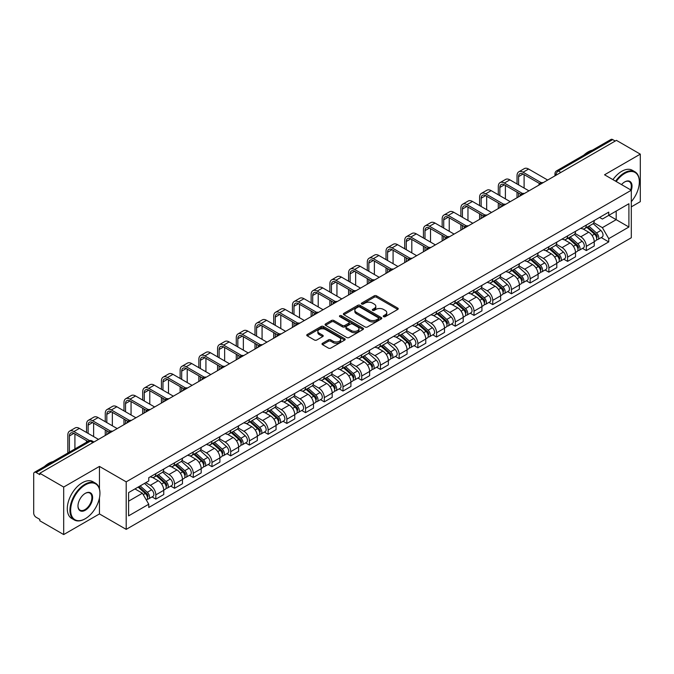 <?xml version="1.0" encoding="UTF-8"?>
<svg xmlns="http://www.w3.org/2000/svg" width="674" height="674" viewBox="0 0 674 674"><rect width="100%" height="100%" fill="white"/><g stroke="black" fill="none" stroke-linecap="round" stroke-linejoin="round"><path stroke-width="1.01" d="M383.582 316.67A1.163 0.674 0 0 0 385.233 316.67L397.744 309.442A1.668 0.96 0 0 0 398.233 308.768A1.668 0.96 0 0 0 397.744 308.085L376.547 295.844A1.668 0.96 0 0 0 374.196 295.844L361.677 303.073A1.163 0.674 0 0 0 361.34 303.544A1.163 0.674 0 0 0 361.677 304.025A1.163 0.674 0 0 0 363.328 304.025L364.946 303.089A5.333 3.075 0 0 1 372.486 303.089L374.255 304.109A5.333 3.075 0 0 1 375.814 306.282A5.333 3.075 0 0 1 374.255 308.456L372.629 309.391A1.163 0.674 0 0 0 372.292 309.872A1.163 0.674 0 0 0 372.629 310.343A1.163 0.674 0 0 0 374.281 310.343L375.898 309.408A5.333 3.075 0 0 1 383.439 309.408L385.208 310.428A5.333 3.075 0 0 1 386.766 312.61A5.333 3.075 0 0 1 385.208 314.783L383.582 315.718A1.163 0.674 0 0 0 383.245 316.19A1.163 0.674 0 0 0 383.582 316.67L383.582 315.718M322.492 343.302A1.668 0.96 0 0 0 322.003 343.984A1.668 0.96 0 0 0 322.492 344.667L328.44 348.096A1.668 0.96 0 0 0 330.799 348.096L344.692 340.075A1.668 0.96 0 0 0 345.181 339.393A1.668 0.96 0 0 0 344.692 338.719L323.495 326.477A1.668 0.96 0 0 0 321.136 326.477L307.243 334.498A1.668 0.96 0 0 0 306.754 335.18A1.668 0.96 0 0 0 307.243 335.863L314.429 340.008A1.668 0.96 0 0 0 316.78 340.008L322.728 336.57A1.668 0.96 0 0 0 323.217 335.896A1.668 0.96 0 0 0 322.728 335.214L319.164 333.158A4.457 2.57 0 0 1 317.858 331.338A4.457 2.57 0 0 1 320.613 328.963A4.457 2.57 0 0 1 325.466 329.519L339.426 337.573A4.457 2.57 0 0 1 340.724 339.393A4.457 2.57 0 0 1 337.977 341.769A4.457 2.57 0 0 1 333.125 341.213L330.799 339.873A1.668 0.96 0 0 0 328.44 339.873L322.492 343.302L322.492 344.667L328.44 341.255L328.44 339.873M126.198 481.851L99.449 466.408L63.693 487.049L39.817 473.266L616.424 140.361L640.3 154.144L604.544 174.793L631.302 190.237L126.198 481.851L126.198 529.368L631.302 237.754L631.302 190.237A10.346 5.973 -60 0 0 624.705 181.921L624.705 181.921A10.346 5.973 -60 0 0 621.529 184.592M365.064 326.957A1.668 0.96 0 0 0 367.423 326.957L381.316 318.928A1.668 0.96 0 0 0 381.804 318.254A1.668 0.96 0 0 0 381.316 317.572L360.118 305.33A1.668 0.96 0 0 0 357.768 305.33L343.866 313.359A1.668 0.96 0 0 0 343.378 314.033A1.668 0.96 0 0 0 343.866 314.716L365.064 326.957M340.269 316.923A1.163 0.674 0 0 1 341.457 317.083L362.983 329.519L349.107 337.522A1.668 0.96 0 0 1 346.756 337.522L325.559 325.289L325.559 323.924A1.668 0.96 0 0 0 325.07 324.607A1.668 0.96 0 0 0 325.559 325.289M325.559 323.924L331.507 320.495A1.668 0.96 0 0 1 333.857 320.495L342.451 325.458A1.668 0.96 0 0 0 344.81 325.458L348.753 323.183A1.668 0.96 0 0 0 349.242 322.501A1.668 0.96 0 0 0 348.753 321.818L339.806 316.654A1.163 0.674 0 0 1 339.46 316.173A1.163 0.674 0 0 1 340.185 315.558A1.163 0.674 0 0 1 341.457 315.702L363.008 328.145A1.668 0.96 0 0 1 363.497 328.819A1.668 0.96 0 0 1 363.008 329.502L363.008 328.145M63.693 487.049L63.693 534.566L39.817 520.783L39.817 519.393L36.101 517.253A3.395 1.963 -120 0 1 33.7 513.091L33.7 473.889A3.395 1.963 -120 0 1 34.399 472.331L88.749 440.956A3.395 1.963 60 0 1 90.451 441.125L36.101 472.499A3.395 1.963 -120 0 0 34.399 472.331M631.302 206.859L640.3 201.669L640.3 154.144M63.693 534.566L99.449 513.925L126.198 529.368M39.817 473.266L39.817 474.648L36.101 472.499M560.878 172.434L558.358 170.977A3.395 1.963 60 0 0 556.657 170.808L611.006 139.434A3.395 1.963 60 0 1 612.708 139.602L558.358 170.977A3.395 1.963 120 0 0 555.957 175.139L555.957 175.274M615.227 141.06L612.708 139.602M586.313 225.082A7.802 4.507 60 0 1 584.695 228.579L592.615 224.012A7.802 4.507 -120 0 0 594.232 220.508M575.074 233.482L580.794 236.785A7.802 4.507 60 0 1 586.313 246.347L594.232 241.772A7.802 4.507 -120 0 0 588.714 232.21L583.044 228.941M594.232 241.772L594.232 245.993L586.313 250.568L582.513 248.377M584.695 228.579A7.802 4.507 60 0 1 580.853 228.233M586.313 246.347L586.313 250.568M567.592 235.883A7.802 4.507 60 0 1 565.975 239.388L573.894 234.813A7.802 4.507 -120 0 0 575.512 231.308M563.801 259.187L567.592 261.377L575.512 256.802L575.512 252.582A7.802 4.507 -120 0 0 569.993 243.019L564.323 239.75M565.975 239.388A7.802 4.507 60 0 1 562.133 239.034M556.353 244.291L562.074 247.594A7.802 4.507 60 0 1 567.592 257.148L567.592 261.377M548.88 246.692A7.802 4.507 60 0 1 547.263 250.197L555.182 245.622A7.802 4.507 -120 0 0 556.8 242.118M545.081 269.988L548.88 272.178L556.8 267.612L556.8 263.382A7.802 4.507 -120 0 0 551.281 253.828L545.611 250.551M547.263 250.197A7.802 4.507 60 0 1 543.421 249.843M537.641 255.092L543.362 258.395A7.802 4.507 60 0 1 548.88 267.957L548.88 272.178M530.16 257.493A7.802 4.507 60 0 1 528.542 260.998L536.462 256.423A7.802 4.507 -120 0 0 538.079 252.927M526.369 280.797L530.16 282.987L538.079 278.413L538.079 274.192A7.802 4.507 -120 0 0 532.561 264.629L526.891 261.36M528.542 260.998A7.802 4.507 60 0 1 524.701 260.644M518.921 265.901L524.642 269.204A7.802 4.507 60 0 1 530.16 278.758L530.16 282.987M511.448 268.303A7.802 4.507 60 0 1 509.83 271.807L517.75 267.233A7.802 4.507 -120 0 0 519.368 263.728M507.648 291.598L511.448 293.788L519.368 289.222L519.368 284.992A7.802 4.507 -120 0 0 513.849 275.439L508.179 272.161M509.83 271.807A7.802 4.507 60 0 1 505.989 271.454M500.209 276.702L505.93 280.005A7.802 4.507 60 0 1 511.448 289.567L511.448 293.788M492.728 279.103A7.802 4.507 60 0 1 491.11 282.608L499.03 278.042A7.802 4.507 -120 0 0 500.647 274.537M488.936 302.407L492.728 304.597L500.647 300.023L500.647 295.802A7.802 4.507 -120 0 0 495.129 286.239L489.459 282.97M491.11 282.608A7.802 4.507 60 0 1 487.268 282.254M481.489 287.512L487.209 290.814A7.802 4.507 60 0 1 492.728 300.377L492.728 304.597M474.016 289.913A7.802 4.507 60 0 1 472.398 293.417L480.318 288.843A7.802 4.507 -120 0 0 481.927 285.338M470.216 313.208L474.016 315.407L481.935 310.832L481.935 306.603A7.802 4.507 -120 0 0 476.408 297.049L470.747 293.771M472.398 293.417A7.802 4.507 60 0 1 468.556 293.064M462.777 298.321L468.497 301.615A7.802 4.507 60 0 1 474.016 311.177L474.016 315.407M455.295 300.722A7.802 4.507 60 0 1 453.678 304.218L461.597 299.652A7.802 4.507 -120 0 0 463.215 296.147M451.504 324.017L455.295 326.208L463.215 321.641L463.215 317.412A7.802 4.507 -120 0 0 457.697 307.849L452.027 304.581M453.678 304.218A7.802 4.507 60 0 1 449.836 303.873M444.056 309.122L449.777 312.424A7.802 4.507 60 0 1 455.295 321.987L455.295 326.208M436.584 311.523A7.802 4.507 60 0 1 434.966 315.028L442.885 310.453A7.802 4.507 -120 0 0 444.495 306.956M432.784 334.826L436.584 337.017L444.495 332.442L444.495 328.221A7.802 4.507 -120 0 0 438.976 318.659L433.315 315.39M434.966 315.028A7.802 4.507 60 0 1 431.124 314.674M425.345 319.931L431.065 323.234A7.802 4.507 60 0 1 436.584 332.788L436.584 337.017M417.863 322.332A7.802 4.507 60 0 1 416.246 325.837L424.165 321.262A7.802 4.507 -120 0 0 425.783 317.757M414.063 345.627L417.863 347.818L425.783 343.251L425.783 339.022A7.802 4.507 -120 0 0 420.264 329.468L414.594 326.191M416.246 325.837A7.802 4.507 60 0 1 412.404 325.483M406.624 330.732L412.345 334.034A7.802 4.507 60 0 1 417.863 343.597L417.863 347.818M399.151 333.133A7.802 4.507 60 0 1 397.534 336.638L405.453 332.071A7.802 4.507 -120 0 0 407.062 328.567M395.352 356.436L399.151 358.627L407.062 354.052L407.062 349.831A7.802 4.507 -120 0 0 401.544 340.269L395.882 337M397.534 336.638A7.802 4.507 60 0 1 393.692 336.284M387.912 341.541L393.633 344.844A7.802 4.507 60 0 1 399.151 354.398L399.151 358.627M380.431 343.942A7.802 4.507 60 0 1 378.813 347.447L386.733 342.872A7.802 4.507 -120 0 0 388.35 339.367M376.631 367.237L380.431 369.436L388.35 364.861L388.35 360.632A7.802 4.507 -120 0 0 382.832 351.078L377.162 347.801M378.813 347.447A7.802 4.507 60 0 1 374.971 347.093M369.192 352.342L374.913 355.645A7.802 4.507 60 0 1 380.431 365.207L380.431 369.436M361.719 354.743A7.802 4.507 60 0 1 360.101 358.248L368.021 353.682A7.802 4.507 -120 0 0 369.63 350.177M357.919 378.047L361.719 380.237L369.63 375.662L369.63 371.441A7.802 4.507 -120 0 0 364.112 361.879L358.45 358.61M360.101 358.248A7.802 4.507 60 0 1 356.26 357.902M350.48 363.151L356.192 366.454A7.802 4.507 60 0 1 361.719 376.016L361.719 380.237M342.999 365.552A7.802 4.507 60 0 1 341.381 369.057L349.301 364.482A7.802 4.507 -120 0 0 350.918 360.978M339.199 388.856L342.999 391.046L350.918 386.472L350.918 382.251A7.802 4.507 -120 0 0 345.4 372.688L339.73 369.419M341.381 369.057A7.802 4.507 60 0 1 337.539 368.703M331.76 373.96L337.48 377.263A7.802 4.507 60 0 1 342.999 386.817L342.999 391.046M324.278 376.362A7.802 4.507 60 0 1 322.669 379.866L330.589 375.292A7.802 4.507 -120 0 0 332.198 371.787M320.487 399.657L324.287 401.847L332.198 397.281L332.198 393.052A7.802 4.507 -120 0 0 326.679 383.498L321.018 380.22M322.669 379.866A7.802 4.507 60 0 1 318.827 379.513M313.048 384.761L318.76 388.064A7.802 4.507 60 0 1 324.287 397.626L324.287 401.847M305.566 387.162A7.802 4.507 60 0 1 303.949 390.667L311.868 386.092A7.802 4.507 -120 0 0 313.486 382.596M301.767 410.466L305.566 412.657L313.486 408.082L313.486 403.861A7.802 4.507 -120 0 0 307.967 394.298L302.297 391.03M303.949 390.667A7.802 4.507 60 0 1 300.107 390.313M294.327 395.571L300.048 398.873A7.802 4.507 60 0 1 305.566 408.427L305.566 412.657M286.846 397.972A7.802 4.507 60 0 1 285.237 401.477L293.148 396.902A7.802 4.507 -120 0 0 294.765 393.397M283.055 421.267L286.846 423.457L294.765 418.891L294.765 414.662A7.802 4.507 -120 0 0 289.247 405.108L283.586 401.83M285.237 401.477A7.802 4.507 60 0 1 281.395 401.123M275.615 406.371L281.328 409.674A7.802 4.507 60 0 1 286.846 419.236L286.846 423.457M268.134 408.773A7.802 4.507 60 0 1 266.516 412.277L274.436 407.711A7.802 4.507 -120 0 0 276.054 404.206M264.334 432.076L268.134 434.267L276.054 429.692L276.054 425.471A7.802 4.507 -120 0 0 270.535 415.909L264.865 412.64M266.516 412.277A7.802 4.507 60 0 1 262.675 411.924M256.895 417.181L262.616 420.483A7.802 4.507 60 0 1 268.134 430.037L268.134 434.267M249.414 419.582A7.802 4.507 60 0 1 247.805 423.087L255.716 418.512A7.802 4.507 -120 0 0 257.333 415.007M245.622 442.877L249.414 445.076L257.333 440.501L257.333 436.272A7.802 4.507 -120 0 0 251.815 426.718L246.153 423.441M247.805 423.087A7.802 4.507 60 0 1 243.963 422.733M238.183 427.99L243.895 431.284A7.802 4.507 60 0 1 249.414 440.847L249.414 445.076M230.702 430.391A7.802 4.507 60 0 1 229.084 433.887L237.004 429.321A7.802 4.507 -120 0 0 238.621 425.816M226.902 453.686L230.702 455.877L238.621 451.31L238.621 447.081A7.802 4.507 -120 0 0 233.103 437.519L227.433 434.25M229.084 433.887A7.802 4.507 60 0 1 225.242 433.542M219.463 438.791L225.183 442.093A7.802 4.507 60 0 1 230.702 451.656L230.702 455.877M211.981 441.192A7.802 4.507 60 0 1 210.372 444.697L218.283 440.122A7.802 4.507 -120 0 0 219.901 436.626M208.19 464.496L211.981 466.686L219.901 462.111L219.901 457.89A7.802 4.507 -120 0 0 214.383 448.328L208.713 445.059M210.372 444.697A7.802 4.507 60 0 1 206.522 444.343M200.751 449.6L206.463 452.903A7.802 4.507 60 0 1 211.981 462.457L211.981 466.686M193.27 452.001A7.802 4.507 60 0 1 191.652 455.506L199.571 450.931A7.802 4.507 -120 0 0 201.189 447.426M189.47 475.296L193.27 477.487L201.189 472.921L201.189 468.691A7.802 4.507 -120 0 0 195.671 459.137L190.001 455.86M191.652 455.506A7.802 4.507 60 0 1 187.81 455.152M182.031 460.401L187.751 463.704A7.802 4.507 60 0 1 193.27 473.266L193.27 477.487M174.549 462.802A7.802 4.507 60 0 1 172.932 466.307L180.851 461.741A7.802 4.507 -120 0 0 182.469 458.236M170.758 486.106L174.549 488.296L182.469 483.721L182.469 479.5A7.802 4.507 -120 0 0 176.95 469.938L171.28 466.669M172.932 466.307A7.802 4.507 60 0 1 169.09 465.953M163.31 471.21L169.031 474.513A7.802 4.507 60 0 1 174.549 484.067L174.549 488.296M155.837 473.611A7.802 4.507 60 0 1 154.22 477.116L162.139 472.541A7.802 4.507 -120 0 0 163.757 469.037M152.038 496.906L155.837 499.105L163.757 494.531L163.757 490.301A7.802 4.507 -120 0 0 158.238 480.747L152.568 477.47M154.22 477.116A7.802 4.507 60 0 1 150.378 476.762M145.761 482.685L150.319 485.314A7.802 4.507 60 0 1 155.837 494.876L155.837 499.105M599.565 217.424L602.388 219.05L628.901 203.742L616.188 211.088L616.188 219.673L602.388 227.643L593.786 222.673M128.599 501.178L142.399 493.216L148.76 504.228L128.599 515.863L128.599 492.593L148.76 480.95L148.76 477.697L608.748 212.125L608.748 215.377L628.901 227.02L608.748 238.655L602.388 227.643M628.901 203.742L628.901 227.02M148.76 504.228L148.76 507.48L608.748 241.907L608.748 238.655M99.449 466.408L99.449 488.869M99.449 497.918L99.449 513.925M142.399 493.216L134.96 488.92M601.233 237.568L608.748 241.907M384.054 316.831L385.208 316.165A5.333 3.075 0 0 0 386.766 313.991L386.766 312.61M375.814 306.282L375.814 307.673A5.333 3.075 0 0 1 374.255 309.846L373.101 310.512M397.744 308.085L397.744 309.442L376.547 297.234A1.668 0.96 0 0 0 374.196 297.234L362.149 304.185M381.316 317.572L381.316 318.928L360.118 306.721A1.668 0.96 0 0 0 357.768 306.721L343.892 314.724M378.375 318.726A1.163 0.674 0 0 0 378.712 318.254A1.163 0.674 0 0 0 378.375 317.774L359.764 307.032A1.163 0.674 0 0 0 358.121 307.032L356.411 308.018A5.333 3.075 0 0 0 354.853 310.192A5.333 3.075 0 0 0 356.411 312.365L369.133 319.712A5.333 3.075 0 0 0 376.665 319.712L378.375 318.726L378.375 320.108A1.163 0.674 0 0 0 378.712 319.636L378.712 318.254M354.853 310.192L354.853 311.582A5.333 3.075 0 0 0 356.411 313.755L356.411 312.365M378.375 320.108L376.665 321.094A5.333 3.075 0 0 1 369.133 321.094L356.411 313.755M325.576 325.298L331.507 321.877L331.507 320.495M349.242 322.501L349.242 323.882A1.668 0.96 0 0 1 348.753 324.565L344.81 326.839A1.668 0.96 0 0 1 342.451 326.839L333.857 321.877A1.668 0.96 0 0 0 331.507 321.877M351.373 330.605A4.457 2.57 0 0 0 356.234 331.161A4.457 2.57 0 0 0 358.981 328.786A4.457 2.57 0 0 0 357.675 326.974L352.763 324.135A1.668 0.96 0 0 0 350.404 324.135L346.461 326.41A1.668 0.96 0 0 0 345.973 327.092A1.668 0.96 0 0 0 346.461 327.766L351.373 330.605L351.373 331.996A4.457 2.57 0 0 0 356.234 332.552A4.457 2.57 0 0 0 358.981 330.176L358.981 328.786M345.973 327.092L345.973 328.474A1.668 0.96 0 0 0 346.461 329.156L346.461 327.766M351.373 331.996L346.461 329.156M340.724 339.393L340.724 340.783A4.457 2.57 0 0 1 337.977 343.159A4.457 2.57 0 0 1 333.125 342.603L330.799 341.255A1.668 0.96 0 0 0 328.44 341.255M317.858 331.338L317.858 332.72A4.457 2.57 0 0 0 319.164 334.54L319.164 333.158M322.728 335.214L322.728 336.57L319.164 334.54M344.667 340.092L323.495 327.859A1.668 0.96 0 0 0 321.136 327.859L307.268 335.871L307.243 334.498M586.852 227.34L594.476 234.139A4.238 2.452 60 0 1 595.808 240.702L594.224 241.612M587.054 227.517L590.643 229.59M587.618 226.894L596.111 234.468A2.039 1.179 60 0 1 596.743 237.61A2.039 1.179 60 0 1 596.557 237.686M588.891 226.161L596.515 232.96A4.238 2.452 60 0 1 597.846 239.523A4.238 2.452 60 0 1 596.566 239.658M593.145 223.608L600.837 230.474A4.238 2.452 60 0 1 602.168 237.029L597.846 239.523M518.584 184.87L518.584 176.622A6.361 3.673 60 0 1 519.898 173.715A6.361 3.673 60 0 1 523.083 174.027L539.613 183.572M547.676 180.051L528.601 169.039A8.568 4.945 -120 0 0 524.321 168.618L518.803 171.803A8.568 4.945 -120 0 0 517.025 175.729L517.025 183.968M541.163 182.662L523.083 172.224A8.568 4.945 -120 0 0 518.803 171.803M517.025 192.141L517.025 197.752M518.584 196.85L518.584 193.042M524.102 188.054L524.102 174.617M568.131 238.141L575.764 244.948A4.238 2.452 60 0 1 577.096 251.503L575.512 252.421M568.334 238.318L571.931 240.391M568.907 237.695L577.391 245.269A2.039 1.179 60 0 1 578.031 248.42A2.039 1.179 60 0 1 577.845 248.495M570.179 236.962L577.803 243.769A4.238 2.452 60 0 1 579.135 250.332A4.238 2.452 60 0 1 577.854 250.467M574.425 234.409L582.117 241.275A4.238 2.452 60 0 1 583.457 247.838L579.135 250.332M549.42 248.95L557.044 255.749A4.238 2.452 60 0 1 558.375 262.312L556.791 263.222M549.622 249.127L553.211 251.2M550.186 248.504L558.679 256.078A2.039 1.179 60 0 1 559.31 259.22A2.039 1.179 60 0 1 559.125 259.296M551.458 247.771L559.083 254.578A4.238 2.452 60 0 1 560.414 261.133A4.238 2.452 60 0 1 559.134 261.268M555.713 245.218L563.405 252.084A4.238 2.452 60 0 1 564.736 258.639L560.414 261.133M499.864 195.671L499.864 187.431A6.361 3.673 60 0 1 501.186 184.516A6.361 3.673 60 0 1 504.371 184.836L520.892 194.373M528.964 190.86L509.889 179.848A8.568 4.945 -120 0 0 505.601 179.419L500.083 182.612A8.568 4.945 -120 0 0 498.305 186.53L498.305 194.778M522.443 193.472L504.371 183.033A8.568 4.945 -120 0 0 500.083 182.612M498.305 202.95L498.305 208.561M499.864 207.659L499.864 203.851M505.39 198.864L505.39 185.426M481.152 206.48L481.152 198.24A6.361 3.673 60 0 1 482.466 195.325A6.361 3.673 60 0 1 485.651 195.637L502.181 205.182M510.243 201.669L491.169 190.649A8.568 4.945 -120 0 0 486.889 190.228L481.362 193.413A8.568 4.945 -120 0 0 479.593 197.339L479.593 205.578M503.731 204.273L485.651 193.842A8.568 4.945 -120 0 0 481.362 193.413M479.593 213.751L479.593 219.362M481.152 218.46L481.152 214.652M486.67 209.665L486.67 196.227M631.302 201.652A20.7 11.955 120 0 0 639.34 181.921A20.7 11.955 120 0 0 624.705 173.471A20.7 11.955 120 0 0 616.205 181.517M615.589 181.163A21.206 12.242 -60 0 1 624.343 172.847A21.206 12.242 -60 0 1 634.95 171.803A21.206 12.242 -60 0 1 639.34 181.508A21.206 12.242 -60 0 1 639.34 181.719M630.67 189.866A9.84 5.678 120 0 0 629.263 181.643A9.84 5.678 120 0 0 624.52 182.031M583.827 155.13A21.206 12.242 -60 0 1 588.107 151.928A21.206 12.242 -60 0 1 592.395 150.176M612.944 179.638A21.206 12.242 -60 0 1 621.706 171.322A21.206 12.242 -60 0 1 632.305 170.278L634.95 171.803M84.932 518.913L85.286 518.702A20.7 11.955 120 0 0 99.929 493.351A20.7 11.955 120 0 0 85.286 484.901A20.7 11.955 120 0 0 70.652 510.252A20.7 11.955 120 0 0 85.286 518.702L84.932 518.913A21.206 12.242 -60 0 1 74.325 519.966A21.206 12.242 -60 0 1 71.073 502.964A21.206 12.242 -60 0 1 84.932 484.277A21.206 12.242 -60 0 1 95.531 483.224A21.206 12.242 -60 0 1 99.929 492.938A21.206 12.242 -60 0 1 99.929 493.149M85.286 493.351L85.286 493.351A10.346 5.973 -60 0 1 92.608 497.581A10.346 5.973 -60 0 1 85.286 510.252A10.346 5.973 -60 0 1 77.973 506.031A10.346 5.973 -60 0 1 85.286 493.351L85.286 493.351M77.973 505.82A9.84 5.678 120 0 0 80.012 510.117A9.84 5.678 120 0 0 84.932 509.628A9.84 5.678 120 0 0 91.361 500.959A9.84 5.678 120 0 0 89.853 493.073A9.84 5.678 120 0 0 85.109 493.461M44.408 466.56A21.206 12.242 -60 0 1 48.697 463.358A21.206 12.242 -60 0 1 52.985 461.606M74.325 519.966L71.688 518.441A21.206 12.242 -60 0 1 68.436 501.439A21.206 12.242 -60 0 1 82.287 482.752A21.206 12.242 -60 0 1 92.894 481.699L95.531 483.224M530.699 259.751L538.332 266.559A4.238 2.452 60 0 1 539.663 273.122L538.079 274.032M530.901 259.937L534.499 262.009M531.474 259.313L539.958 266.879A2.039 1.179 60 0 1 540.599 270.03A2.039 1.179 60 0 1 540.413 270.106M532.746 258.572L540.371 265.379A4.238 2.452 60 0 1 541.702 271.942A4.238 2.452 60 0 1 540.422 272.077M536.993 256.019L544.685 262.885A4.238 2.452 60 0 1 546.016 269.448L541.702 271.942M511.987 270.56L519.612 277.368A4.238 2.452 60 0 1 520.943 283.923L519.359 284.841M512.189 270.737L515.779 272.81M512.754 270.114L521.246 277.688A2.039 1.179 60 0 1 521.878 280.839A2.039 1.179 60 0 1 521.693 280.906M514.026 269.381L521.651 276.188A4.238 2.452 60 0 1 522.982 282.743A4.238 2.452 60 0 1 521.701 282.886M518.281 266.828L525.973 273.695A4.238 2.452 60 0 1 527.304 280.249L522.982 282.743M493.267 281.361L500.9 288.169A4.238 2.452 60 0 1 502.231 294.732L500.647 295.642M493.469 281.547L497.058 283.619M494.042 280.923L502.526 288.497A2.039 1.179 60 0 1 503.166 291.64A2.039 1.179 60 0 1 502.981 291.716M495.314 280.19L502.939 286.989A4.238 2.452 60 0 1 504.27 293.552A4.238 2.452 60 0 1 502.989 293.687M499.56 277.637L507.252 284.495A4.238 2.452 60 0 1 508.584 291.058L504.27 293.552M462.431 217.289L462.431 209.041A6.361 3.673 60 0 1 463.754 206.126A6.361 3.673 60 0 1 466.93 206.446L483.46 215.992M491.531 212.47L472.457 201.459A8.568 4.945 -120 0 0 468.169 201.037L462.65 204.222A8.568 4.945 -120 0 0 460.873 208.14L460.873 216.388M485.01 215.082L466.93 204.643A8.568 4.945 -120 0 0 462.65 204.222M460.873 224.56L460.873 230.171M462.431 229.27L462.431 225.461M467.958 220.474L467.958 207.036M443.719 228.09L443.719 219.85A6.361 3.673 60 0 1 445.034 216.935A6.361 3.673 60 0 1 448.218 217.247L464.748 226.793M472.811 223.279L453.737 212.259A8.568 4.945 -120 0 0 449.457 211.838L443.93 215.023A8.568 4.945 -120 0 0 442.161 218.949L442.161 227.189M466.298 225.891L448.218 215.453A8.568 4.945 -120 0 0 443.93 215.023M442.161 235.361L442.161 240.972M443.719 240.07L443.719 236.262M449.238 231.275L449.238 217.837M424.999 238.899L424.999 230.651A6.361 3.673 60 0 1 426.322 227.745A6.361 3.673 60 0 1 429.498 228.056L446.028 237.602M454.099 234.08L435.016 223.069A8.568 4.945 -120 0 0 430.737 222.647L425.218 225.832A8.568 4.945 -120 0 0 423.441 229.75L423.441 237.998M447.578 236.692L429.498 226.253A8.568 4.945 -120 0 0 425.218 225.832M423.441 246.17L423.441 251.781M424.999 250.88L424.999 247.072M430.518 242.084L430.518 228.646M474.555 292.171L482.18 298.978A4.238 2.452 60 0 1 483.511 305.533L481.927 306.451M474.757 292.348L478.346 294.42M475.322 291.724L483.814 299.298A2.039 1.179 60 0 1 484.446 302.449A2.039 1.179 60 0 1 484.261 302.525M476.594 290.991L484.218 297.798A4.238 2.452 60 0 1 485.55 304.362A4.238 2.452 60 0 1 484.269 304.496M480.848 288.438L488.54 295.305A4.238 2.452 60 0 1 489.872 301.868L485.55 304.362M406.287 249.7L406.287 241.461A6.361 3.673 60 0 1 407.602 238.545A6.361 3.673 60 0 1 410.786 238.866L427.316 248.403M435.379 244.889L416.305 233.878A8.568 4.945 -120 0 0 412.016 233.448L406.498 236.633A8.568 4.945 -120 0 0 404.729 240.559L404.729 248.799M428.866 247.501L410.786 237.063A8.568 4.945 -120 0 0 406.498 236.633M404.729 256.979L404.729 262.59M406.287 261.689L406.287 257.872M411.806 252.885L411.806 239.447M455.835 302.98L463.468 309.779A4.238 2.452 60 0 1 464.799 316.342L463.215 317.252M456.037 303.157L459.626 305.229M456.61 302.533L465.094 310.107A2.039 1.179 60 0 1 465.734 313.25A2.039 1.179 60 0 1 465.549 313.326M457.873 301.8L465.507 308.608A4.238 2.452 60 0 1 466.838 315.162A4.238 2.452 60 0 1 465.557 315.297M462.128 299.248L469.82 306.114A4.238 2.452 60 0 1 471.151 312.669L466.838 315.162M387.567 260.509L387.567 252.27A6.361 3.673 60 0 1 388.89 249.355A6.361 3.673 60 0 1 392.066 249.666L408.596 259.212M416.667 255.69L397.584 244.679A8.568 4.945 -120 0 0 393.304 244.258L387.786 247.442A8.568 4.945 -120 0 0 386.008 251.368L386.008 259.608M410.146 258.302L392.066 247.863A8.568 4.945 -120 0 0 387.786 247.442M386.008 267.78L386.008 273.391M387.567 272.49L387.567 268.682M393.085 263.694L393.085 250.256M437.123 313.781L444.747 320.588A4.238 2.452 60 0 1 446.078 327.143L444.495 328.061M437.325 313.966L440.914 316.039M437.889 313.334L446.373 320.908A2.039 1.179 60 0 1 447.014 324.059A2.039 1.179 60 0 1 446.828 324.135M439.162 312.601L446.786 319.409A4.238 2.452 60 0 1 448.117 325.972A4.238 2.452 60 0 1 446.837 326.106M443.416 310.048L451.108 316.915A4.238 2.452 60 0 1 452.439 323.478L448.117 325.972M368.855 271.31L368.855 263.071A6.361 3.673 60 0 1 370.169 260.156A6.361 3.673 60 0 1 373.354 260.476L389.884 270.013M397.946 266.5L378.872 255.488A8.568 4.945 -120 0 0 374.584 255.058L369.066 258.252A8.568 4.945 -120 0 0 367.296 262.169L367.296 270.417M391.434 269.111L373.354 258.673A8.568 4.945 -120 0 0 369.066 258.252M367.296 278.589L367.296 284.201M368.855 283.299L368.855 279.491M374.373 274.503L374.373 261.065M418.402 324.59L426.035 331.397A4.238 2.452 60 0 1 427.367 337.952L425.783 338.862M418.605 324.767L422.194 326.839M419.177 324.143L427.661 331.718A2.039 1.179 60 0 1 428.302 334.868A2.039 1.179 60 0 1 428.116 334.936M420.441 323.41L428.074 330.218A4.238 2.452 60 0 1 429.405 336.773A4.238 2.452 60 0 1 428.125 336.907M424.696 320.858L432.388 327.724A4.238 2.452 60 0 1 433.719 334.279L429.405 336.773M350.135 282.12L350.135 273.88A6.361 3.673 60 0 1 351.457 270.965A6.361 3.673 60 0 1 354.634 271.277L371.163 280.822M379.235 277.309L360.152 266.289A8.568 4.945 -120 0 0 355.872 265.868L350.354 269.052A8.568 4.945 -120 0 0 348.576 272.978L348.576 281.218M372.714 279.912L354.634 269.482A8.568 4.945 -120 0 0 350.354 269.052M348.576 289.39L348.576 295.001M350.135 294.1L350.135 290.292M355.653 285.304L355.653 271.866M399.69 335.391L407.315 342.198A4.238 2.452 60 0 1 408.646 348.761L407.062 349.671M399.893 335.576L403.482 337.649M400.457 334.953L408.941 342.518A2.039 1.179 60 0 1 409.581 345.669A2.039 1.179 60 0 1 409.396 345.745M401.729 334.22L409.354 341.019A4.238 2.452 60 0 1 410.685 347.582A4.238 2.452 60 0 1 409.404 347.717M405.984 331.667L413.676 338.525A4.238 2.452 60 0 1 415.007 345.088L410.685 347.582M331.423 292.929L331.423 284.681A6.361 3.673 60 0 1 332.737 281.774A6.361 3.673 60 0 1 335.922 282.086L352.451 291.631M360.514 288.11L341.44 277.098A8.568 4.945 -120 0 0 337.152 276.677L331.633 279.862A8.568 4.945 -120 0 0 329.864 283.779L329.864 292.027M354.002 290.721L335.922 280.283A8.568 4.945 -120 0 0 331.633 279.862M329.864 300.2L329.864 305.811M331.423 304.909L331.423 301.101M336.941 296.113L336.941 282.676M380.97 346.2L388.603 353.007A4.238 2.452 60 0 1 389.934 359.562L388.35 360.48M381.172 346.377L384.761 348.45M381.745 345.754L390.229 353.328A2.039 1.179 60 0 1 390.869 356.479A2.039 1.179 60 0 1 390.684 356.546M383.009 345.021L390.642 351.828A4.238 2.452 60 0 1 391.973 358.383A4.238 2.452 60 0 1 390.693 358.526M387.264 342.468L394.956 349.334A4.238 2.452 60 0 1 396.287 355.889L391.973 358.383M312.702 303.73L312.702 295.49A6.361 3.673 60 0 1 314.025 292.575A6.361 3.673 60 0 1 317.201 292.895L333.731 302.432M341.802 298.919L322.72 287.908A8.568 4.945 -120 0 0 318.44 287.478L312.921 290.663A8.568 4.945 -120 0 0 311.144 294.589L311.144 302.828M335.281 301.531L317.201 291.092A8.568 4.945 -120 0 0 312.921 290.663M311.144 311L311.144 316.612M312.702 315.718L312.702 311.902M318.221 306.914L318.221 293.476M362.258 357.001L369.883 363.808A4.238 2.452 60 0 1 371.214 370.371L369.63 371.281M362.46 357.186L366.049 359.259M363.025 356.563L371.509 364.137A2.039 1.179 60 0 1 372.149 367.279A2.039 1.179 60 0 1 371.964 367.355M364.297 355.83L371.922 362.629A4.238 2.452 60 0 1 373.253 369.192A4.238 2.452 60 0 1 371.972 369.327M368.552 353.277L376.244 360.143A4.238 2.452 60 0 1 377.575 366.698L373.253 369.192M293.99 314.539L293.99 306.291A6.361 3.673 60 0 1 295.305 303.384A6.361 3.673 60 0 1 298.489 303.696L315.019 313.242M323.082 309.72L304.008 298.708A8.568 4.945 -120 0 0 299.719 298.287L294.201 301.472A8.568 4.945 -120 0 0 292.432 305.398L292.432 313.637M316.569 312.332L298.489 301.893A8.568 4.945 -120 0 0 294.201 301.472M292.432 321.81L292.432 327.421M293.99 326.519L293.99 322.711M299.509 317.724L299.509 304.286M343.538 367.81L351.171 374.618A4.238 2.452 60 0 1 352.502 381.172L350.918 382.091M343.74 367.987L347.329 370.06M344.313 367.364L352.797 374.938A2.039 1.179 60 0 1 353.437 378.089A2.039 1.179 60 0 1 353.252 378.165M345.577 366.631L353.21 373.438A4.238 2.452 60 0 1 354.541 380.001A4.238 2.452 60 0 1 353.26 380.136M349.831 364.078L357.523 370.944A4.238 2.452 60 0 1 358.854 377.507L354.541 380.001M275.27 325.34L275.27 317.1A6.361 3.673 60 0 1 276.593 314.185A6.361 3.673 60 0 1 279.769 314.505L296.299 324.042M304.37 320.529L285.287 309.518A8.568 4.945 -120 0 0 281.007 309.088L275.489 312.281A8.568 4.945 -120 0 0 273.711 316.199L273.711 324.438M297.849 323.141L279.769 312.702A8.568 4.945 -120 0 0 275.489 312.281M273.711 332.619L273.711 338.23M275.27 337.329L275.27 333.52M280.788 328.533L280.788 315.095M324.826 378.62L332.451 385.418A4.238 2.452 60 0 1 333.782 391.982L332.198 392.891M325.028 378.796L328.617 380.869M325.593 378.173L334.077 385.747A2.039 1.179 60 0 1 334.717 388.89A2.039 1.179 60 0 1 334.531 388.965M326.865 377.44L334.489 384.247A4.238 2.452 60 0 1 335.821 390.802A4.238 2.452 60 0 1 334.54 390.937M331.119 374.887L338.811 381.754A4.238 2.452 60 0 1 340.143 388.308L335.821 390.802M256.558 336.149L256.558 327.909A6.361 3.673 60 0 1 257.872 324.994A6.361 3.673 60 0 1 261.057 325.306L277.587 334.852M285.65 331.338L266.575 320.319A8.568 4.945 -120 0 0 262.287 319.897L256.769 323.082A8.568 4.945 -120 0 0 254.999 327.008L254.999 335.248M279.129 333.942L261.057 323.503A8.568 4.945 -120 0 0 256.769 323.082M254.999 343.42L254.999 349.031M256.558 348.129L256.558 344.321M262.076 339.334L262.076 325.896M306.106 389.42L313.73 396.228A4.238 2.452 60 0 1 315.07 402.791L313.486 403.701M306.308 389.606L309.897 391.678M306.881 388.982L315.365 396.548A2.039 1.179 60 0 1 316.005 399.699A2.039 1.179 60 0 1 315.82 399.775M308.144 388.241L315.777 395.048A4.238 2.452 60 0 1 317.109 401.611A4.238 2.452 60 0 1 315.828 401.746M312.399 385.688L320.091 392.554A4.238 2.452 60 0 1 321.422 399.118L317.109 401.611M237.838 346.958L237.838 338.71A6.361 3.673 60 0 1 239.16 335.795A6.361 3.673 60 0 1 242.337 336.115L258.867 345.661M266.938 342.139L247.855 331.128A8.568 4.945 -120 0 0 243.575 330.707L238.057 333.891A8.568 4.945 -120 0 0 236.279 337.809L236.279 346.057M260.417 344.751L242.337 334.312A8.568 4.945 -120 0 0 238.057 333.891M236.279 354.229L236.279 359.84M237.838 358.939L237.838 355.131M243.356 350.143L243.356 336.705M287.394 400.23L295.018 407.037A4.238 2.452 60 0 1 296.349 413.592L294.765 414.51M287.596 400.407L291.185 402.479M288.16 399.783L296.644 407.357A2.039 1.179 60 0 1 297.285 410.508A2.039 1.179 60 0 1 297.099 410.576M289.432 399.05L297.057 405.858A4.238 2.452 60 0 1 298.388 412.412A4.238 2.452 60 0 1 297.108 412.555M293.687 396.497L301.379 403.364A4.238 2.452 60 0 1 302.71 409.918L298.388 412.412M219.126 357.759L219.126 349.52A6.361 3.673 60 0 1 220.44 346.604A6.361 3.673 60 0 1 223.625 346.916L240.155 356.462M248.217 352.949L229.143 341.929A8.568 4.945 -120 0 0 224.855 341.507L219.336 344.692A8.568 4.945 -120 0 0 217.567 348.618L217.567 356.858M241.696 355.552L223.625 345.122A8.568 4.945 -120 0 0 219.336 344.692M217.567 365.03L217.567 370.641M219.126 369.74L219.126 365.931M224.644 360.944L224.644 347.506M268.673 411.03L276.298 417.838A4.238 2.452 60 0 1 277.629 424.401L276.054 425.311M268.875 411.216L272.464 413.288M269.448 410.592L277.932 418.158A2.039 1.179 60 0 1 278.573 421.309A2.039 1.179 60 0 1 278.387 421.385M270.712 409.859L278.345 416.658A4.238 2.452 60 0 1 279.676 423.221A4.238 2.452 60 0 1 278.396 423.356M274.967 407.307L282.659 414.165A4.238 2.452 60 0 1 283.99 420.728L279.676 423.221M200.405 368.568L200.405 360.32A6.361 3.673 60 0 1 201.728 357.414A6.361 3.673 60 0 1 204.904 357.726L221.434 367.271M229.497 363.749L210.423 352.738A8.568 4.945 -120 0 0 206.143 352.317L200.625 355.501A8.568 4.945 -120 0 0 198.847 359.419L198.847 367.667M222.984 366.361L204.904 355.923A8.568 4.945 -120 0 0 200.625 355.501M198.847 375.839L198.847 381.45M200.405 380.549L200.405 376.741M205.924 371.753L205.924 358.315M249.961 421.84L257.586 428.647A4.238 2.452 60 0 1 258.917 435.202L257.333 436.12M250.164 422.017L253.753 424.089M250.728 421.393L259.212 428.967A2.039 1.179 60 0 1 259.852 432.118A2.039 1.179 60 0 1 259.667 432.194M252 420.66L259.625 427.468A4.238 2.452 60 0 1 260.956 434.031A4.238 2.452 60 0 1 259.675 434.166M256.255 418.107L263.947 424.974A4.238 2.452 60 0 1 265.278 431.537L260.956 434.031M181.694 379.369L181.694 371.13A6.361 3.673 60 0 1 183.008 368.215A6.361 3.673 60 0 1 186.192 368.535L202.722 378.072M210.785 374.559L191.711 363.547A8.568 4.945 -120 0 0 187.423 363.118L181.904 366.302A8.568 4.945 -120 0 0 180.135 370.228L180.135 378.468M204.264 377.17L186.192 366.732A8.568 4.945 -120 0 0 181.904 366.302M180.135 386.649L180.135 392.26M181.694 391.358L181.694 387.542M187.212 382.554L187.212 369.116M231.241 432.649L238.866 439.448A4.238 2.452 60 0 1 240.197 446.011L238.621 446.921M231.443 432.826L235.032 434.899M232.008 432.202L240.5 439.777A2.039 1.179 60 0 1 241.14 442.919A2.039 1.179 60 0 1 240.955 442.995M233.28 431.47L240.904 438.277A4.238 2.452 60 0 1 242.244 444.832A4.238 2.452 60 0 1 240.955 444.966M237.534 428.917L245.226 435.783A4.238 2.452 60 0 1 246.558 442.338L242.244 444.832M162.973 390.179L162.973 381.931A6.361 3.673 60 0 1 164.296 379.024A6.361 3.673 60 0 1 167.472 379.336L184.002 388.881M192.065 385.359L172.991 374.348A8.568 4.945 -120 0 0 168.711 373.927L163.192 377.111A8.568 4.945 -120 0 0 161.415 381.037L161.415 389.277M185.552 387.971L167.472 377.533A8.568 4.945 -120 0 0 163.192 377.111M161.415 397.449L161.415 403.06M162.973 402.159L162.973 398.351M168.492 393.363L168.492 379.925M212.529 443.45L220.154 450.257A4.238 2.452 60 0 1 221.485 456.812L219.901 457.73M212.731 443.635L216.32 445.708M213.296 443.003L221.78 450.577A2.039 1.179 60 0 1 222.42 453.728A2.039 1.179 60 0 1 222.235 453.804M214.568 442.27L222.193 449.078A4.238 2.452 60 0 1 223.524 455.641A4.238 2.452 60 0 1 222.243 455.776M218.814 439.718L226.515 446.584A4.238 2.452 60 0 1 227.846 453.147L223.524 455.641M144.261 400.979L144.261 392.74A6.361 3.673 60 0 1 145.576 389.825A6.361 3.673 60 0 1 148.76 390.145L165.29 399.682M173.353 396.169L154.279 385.157A8.568 4.945 -120 0 0 149.99 384.728L144.472 387.921A8.568 4.945 -120 0 0 142.703 391.838M166.832 398.781L148.76 388.342A8.568 4.945 -120 0 0 144.472 387.921M142.694 391.838L142.694 400.086M142.694 408.259L142.694 413.87M144.261 412.968L144.261 409.16M149.78 404.173L149.78 390.735M193.809 454.259L201.433 461.058A4.238 2.452 60 0 1 202.764 467.621L201.189 468.531M194.011 454.436L197.6 456.509M194.575 453.813L203.068 461.387A2.039 1.179 60 0 1 203.708 464.538A2.039 1.179 60 0 1 203.523 464.605M195.848 453.08L203.472 459.887A4.238 2.452 60 0 1 204.803 466.442A4.238 2.452 60 0 1 203.523 466.576M200.102 450.527L207.794 457.393A4.238 2.452 60 0 1 209.125 463.948L204.803 466.442M125.541 411.789L125.541 403.549A6.361 3.673 60 0 1 126.864 400.634A6.361 3.673 60 0 1 130.04 400.946L146.57 410.491M154.632 406.978L135.558 395.958A8.568 4.945 -120 0 0 131.278 395.537L125.76 398.722A8.568 4.945 -120 0 0 123.982 402.648L123.982 410.887M148.12 409.581L130.04 399.151A8.568 4.945 -120 0 0 125.76 398.722M123.982 419.06L123.982 424.671M125.541 423.769L125.541 419.961M131.059 414.973L131.059 401.536M175.097 465.06L182.721 471.867A4.238 2.452 60 0 1 184.053 478.43L182.469 479.34M175.299 465.245L178.888 467.318M175.863 464.622L184.347 472.188A2.039 1.179 60 0 1 184.988 475.339A2.039 1.179 60 0 1 184.802 475.414M177.136 463.889L184.76 470.688A4.238 2.452 60 0 1 186.091 477.251A4.238 2.452 60 0 1 184.811 477.386M181.382 461.336L189.082 468.194A4.238 2.452 60 0 1 190.413 474.757L186.091 477.251M106.829 422.598L106.829 414.35A6.361 3.673 60 0 1 108.143 411.443A6.361 3.673 60 0 1 111.328 411.755L127.849 421.301M135.921 417.779L116.846 406.767A8.568 4.945 -120 0 0 112.558 406.346L107.04 409.531A8.568 4.945 -120 0 0 105.262 413.448L105.262 421.697M129.4 420.391L111.328 409.952A8.568 4.945 -120 0 0 107.04 409.531M105.262 429.869L105.262 435.48M106.829 434.578L106.829 430.77M112.347 425.783L112.347 412.345M156.376 475.869L164.001 482.677A4.238 2.452 60 0 1 165.332 489.231L163.757 490.15M156.579 476.046L160.168 478.119M157.143 475.423L165.636 482.997A2.039 1.179 60 0 1 166.276 486.148A2.039 1.179 60 0 1 166.09 486.215M158.415 474.69L166.04 481.497A4.238 2.452 60 0 1 167.371 488.052A4.238 2.452 60 0 1 166.09 488.195M162.67 472.137L170.362 479.003A4.238 2.452 60 0 1 171.693 485.558L167.371 488.052M88.109 433.399L88.109 425.159A6.361 3.673 60 0 1 89.423 422.244A6.361 3.673 60 0 1 92.608 422.564L109.137 432.101M117.2 428.588L98.126 417.577A8.568 4.945 -120 0 0 93.846 417.147L88.328 420.332A8.568 4.945 -120 0 0 86.55 424.258L86.55 432.497M110.688 431.2L92.608 420.761A8.568 4.945 -120 0 0 88.328 420.332M86.55 440.67L86.55 442.228M93.627 436.584L93.627 423.146M138.128 487.091L145.289 493.478A4.238 2.452 60 0 1 146.62 500.041L146.41 500.159M138.195 487.049L141.456 488.928M138.895 486.645L146.915 493.806A2.039 1.179 60 0 1 147.555 496.949A2.039 1.179 60 0 1 147.37 497.024M140.167 485.912L147.328 492.298A4.238 2.452 60 0 1 148.659 498.861A4.238 2.452 60 0 1 147.379 498.996M144.489 483.418L151.65 489.804A4.238 2.452 60 0 1 152.981 496.367L148.659 498.861M69.397 452.136L69.397 435.96A6.361 3.673 60 0 1 70.711 433.053A6.361 3.673 60 0 1 73.896 433.365L87.898 441.453M98.488 439.389L79.414 428.378A8.568 4.945 -120 0 0 75.126 427.956L69.607 431.141A8.568 4.945 -120 0 0 67.83 435.067L67.83 453.029M89.566 440.619L73.896 431.562A8.568 4.945 -120 0 0 69.607 431.141M74.915 448.943L74.915 433.955M556.075 175.206L555.957 175.139A3.395 1.963 0 0 1 554.963 173.749L554.963 175.847M174.549 484.067L182.469 479.5M193.27 473.266L201.189 468.691M211.981 462.457L219.901 457.89M230.702 451.656L238.621 447.081M249.414 440.847L257.333 436.272M268.134 430.037L276.054 425.471M286.846 419.236L294.765 414.662M305.566 408.427L313.486 403.861M324.287 397.626L332.198 393.052M342.999 386.817L350.918 382.251M361.719 376.016L369.63 371.441M380.431 365.207L388.35 360.632M399.151 354.398L407.062 349.831M417.863 343.597L425.783 339.022M436.584 332.788L444.495 328.221M455.295 321.987L463.215 317.412M474.016 311.177L481.935 306.603M492.728 300.377L500.647 295.802M511.448 289.567L519.368 284.992M530.16 278.758L538.079 274.192M548.88 267.957L556.8 263.382M567.592 257.148L575.512 252.582M155.837 494.876L163.757 490.301M150.319 485.314L158.238 480.747M169.031 474.513L176.95 469.938M187.751 463.704L195.671 459.137M206.463 452.903L214.383 448.328M225.183 442.093L233.103 437.519M243.895 431.284L251.815 426.718M262.616 420.483L270.535 415.909M281.328 409.674L289.247 405.108M300.048 398.873L307.967 394.298M318.76 388.064L326.679 383.498M337.48 377.263L345.4 372.688M356.192 366.454L364.112 361.879M374.913 355.645L382.832 351.078M393.633 344.844L401.544 340.269M412.345 334.034L420.264 329.468M431.065 323.234L438.976 318.659M449.777 312.424L457.697 307.849M468.497 301.615L476.408 297.049M487.209 290.814L495.129 286.239M505.93 280.005L513.849 275.439M524.642 269.204L532.561 264.629M543.362 258.395L551.281 253.828M562.074 247.594L569.993 243.019M580.794 236.785L588.714 232.21M542.789 182.873A3.395 1.963 120 0 0 541.289 183.741M524.069 193.682A3.395 1.963 120 0 0 522.577 194.55M505.357 204.492A3.395 1.963 120 0 0 503.857 205.351M486.636 215.292A3.395 1.963 120 0 0 485.145 216.16M467.925 226.102A3.395 1.963 120 0 0 466.425 226.961M449.204 236.903A3.395 1.963 120 0 0 447.713 237.77M430.492 247.712A3.395 1.963 120 0 0 428.993 248.58M411.772 258.521A3.395 1.963 120 0 0 410.272 259.38M393.06 269.322A3.395 1.963 120 0 0 391.56 270.19M374.34 280.131A3.395 1.963 120 0 0 372.84 280.991M355.628 290.932A3.395 1.963 120 0 0 354.128 291.8M336.907 301.741A3.395 1.963 120 0 0 335.408 302.609M318.195 312.542A3.395 1.963 120 0 0 316.696 313.41M299.475 323.352A3.395 1.963 120 0 0 297.975 324.219M280.763 334.161A3.395 1.963 120 0 0 279.263 335.02M262.043 344.962A3.395 1.963 120 0 0 260.543 345.829M243.331 355.771A3.395 1.963 120 0 0 241.831 356.63M224.611 366.572A3.395 1.963 120 0 0 223.111 367.44M205.899 377.381A3.395 1.963 120 0 0 204.399 378.249M187.178 388.19A3.395 1.963 120 0 0 185.679 389.05M168.466 398.991A3.395 1.963 120 0 0 166.967 399.859M149.746 409.8A3.395 1.963 120 0 0 148.246 410.66M131.034 420.601A3.395 1.963 120 0 0 129.534 421.469M112.314 431.411A3.395 1.963 120 0 0 110.814 432.278M92.97 442.582L90.451 441.125A3.395 1.963 120 0 1 92.144 440.956A3.395 3.395 0 0 0 88.749 440.956M385.208 316.165L385.208 314.783M372.629 310.343L372.629 309.391M374.255 309.846L374.255 308.456M361.677 304.025L361.677 303.073M374.196 297.234L374.196 295.844M376.547 297.234L376.547 295.844M343.866 314.716L343.866 313.359M357.768 306.721L357.768 305.33M360.118 306.721L360.118 305.33M369.133 321.094L369.133 319.712M376.665 321.094L376.665 319.712M333.857 321.877L333.857 320.495M342.451 326.839L342.451 325.458M344.81 326.839L344.81 325.458M348.753 324.565L348.753 323.183M341.457 317.083L341.457 315.702M330.799 341.255L330.799 339.873M333.125 342.603L333.125 341.213M321.136 327.859L321.136 326.477M323.495 327.859L323.495 326.477M344.692 340.075L344.692 338.719M594.476 234.139L592.101 235.512M597.172 236.684L596.406 237.122M600.837 230.474L596.515 232.96M523.083 172.224L528.601 169.039M518.584 176.622L523.083 174.027M575.764 244.948L573.38 246.322M578.452 247.484L577.685 247.931M582.117 241.275L577.803 243.769M557.044 255.749L554.668 257.123M559.732 258.294L558.973 258.732M563.405 252.084L559.083 254.578M504.371 183.033L509.889 179.848M499.864 187.431L504.371 184.836M485.651 193.842L491.169 190.649M481.152 198.24L485.651 195.637M538.332 266.559L535.948 267.932M541.02 269.094L540.253 269.541M544.685 262.885L540.371 265.379M519.612 277.368L517.236 278.741M522.299 279.904L521.541 280.342M525.973 273.695L521.651 276.188M500.9 288.169L498.516 289.542M503.588 290.713L502.821 291.151M507.252 284.495L502.939 286.989M466.93 204.643L472.457 201.459M462.431 209.041L466.93 206.446M448.218 215.453L453.737 212.259M443.719 219.85L448.218 217.247M429.498 226.253L435.016 223.069M424.999 230.651L429.498 228.056M482.18 298.978L479.804 300.351M484.867 301.514L484.109 301.96M488.54 295.305L484.218 297.798M410.786 237.063L416.305 233.878M406.287 241.461L410.786 238.866M463.468 309.779L461.083 311.152M466.155 312.323L465.389 312.761M469.82 306.114L465.507 308.608M392.066 247.863L397.584 244.679M387.567 252.27L392.066 249.666M444.747 320.588L442.371 321.961M447.435 323.124L446.677 323.571M451.108 316.915L446.786 319.409M373.354 258.673L378.872 255.488M368.855 263.071L373.354 260.476M426.035 331.397L423.651 332.762M428.723 333.933L427.956 334.371M432.388 327.724L428.074 330.218M354.634 269.482L360.152 266.289M350.135 273.88L354.634 271.277M407.315 342.198L404.939 343.572M410.003 344.734L409.244 345.181M413.676 338.525L409.354 341.019M335.922 280.283L341.44 277.098M331.423 284.681L335.922 282.086M388.603 353.007L386.219 354.381M391.291 355.543L390.524 355.982M394.956 349.334L390.642 351.828M317.201 291.092L322.72 287.908M312.702 295.49L317.201 292.895M369.883 363.808L367.507 365.182M372.57 366.353L371.812 366.791M376.244 360.143L371.922 362.629M298.489 301.893L304.008 298.708M293.99 306.291L298.489 303.696M351.171 374.618L348.787 375.991M353.858 377.154L353.092 377.6M357.523 370.944L353.21 373.438M279.769 312.702L285.287 309.518M275.27 317.1L279.769 314.505M332.451 385.418L330.075 386.792M335.138 387.963L334.38 388.401M338.811 381.754L334.489 384.247M261.057 323.503L266.575 320.319M256.558 327.909L261.057 325.306M313.73 396.228L311.354 397.601M316.426 398.764L315.659 399.21M320.091 392.554L315.777 395.048M242.337 334.312L247.855 331.128M237.838 338.71L242.337 336.115M295.018 407.037L292.642 408.41M297.706 409.573L296.939 410.011M301.379 403.364L297.057 405.858M223.625 345.122L229.143 341.929M219.126 349.52L223.625 346.916M276.298 417.838L273.922 419.211M278.994 420.382L278.227 420.82M282.659 414.165L278.345 416.658M204.904 355.923L210.423 352.738M200.405 360.32L204.904 357.726M257.586 428.647L255.21 430.02M260.274 431.183L259.507 431.63M263.947 424.974L259.625 427.468M186.192 366.732L191.711 363.547M181.694 371.13L186.192 368.535M238.866 439.448L236.49 440.821M241.562 441.992L240.795 442.43M245.226 435.783L240.904 438.277M167.472 377.533L172.991 374.348M162.973 381.931L167.472 379.336M220.154 450.257L217.778 451.631M222.841 452.793L222.075 453.24M226.515 446.584L222.193 449.078M148.76 388.342L154.279 385.157M144.261 392.74L148.76 390.145M201.433 461.058L199.057 462.431M204.129 463.602L203.363 464.041M207.794 457.393L203.472 459.887M130.04 399.151L135.558 395.958M125.541 403.549L130.04 400.946M182.721 471.867L180.346 473.241M185.409 474.403L184.642 474.85M189.082 468.194L184.76 470.688M111.328 409.952L116.846 406.767M106.829 414.35L111.328 411.755M164.001 482.677L161.625 484.05M166.697 485.213L165.93 485.651M170.362 479.003L166.04 481.497M92.608 420.761L98.126 417.577M88.109 425.159L92.608 422.564M145.289 493.478L143.233 494.665M147.977 496.022L147.21 496.46M151.65 489.804L147.328 492.298M73.896 431.562L79.414 428.378M69.397 435.96L73.896 433.365M543.076 182.713A3.395 3.395 0 0 0 538.72 185.224M524.364 193.514A3.395 3.395 0 0 0 520.008 196.033M505.643 204.323A3.395 3.395 0 0 0 501.288 206.834M486.931 215.124A3.395 3.395 0 0 0 482.576 217.643M468.211 225.933A3.395 3.395 0 0 0 463.855 228.444M449.499 236.743A3.395 3.395 0 0 0 445.143 239.253M430.779 247.543A3.395 3.395 0 0 0 426.423 250.062M412.067 258.353A3.395 3.395 0 0 0 407.711 260.863M393.346 269.153A3.395 3.395 0 0 0 388.991 271.673M374.626 279.963A3.395 3.395 0 0 0 370.279 282.473M355.914 290.772A3.395 3.395 0 0 0 351.558 293.283M337.194 301.573A3.395 3.395 0 0 0 332.846 304.084M318.482 312.382A3.395 3.395 0 0 0 314.126 314.893M299.762 323.183A3.395 3.395 0 0 0 295.414 325.702M281.05 333.992A3.395 3.395 0 0 0 276.694 336.503M262.329 344.793A3.395 3.395 0 0 0 257.982 347.312M243.617 355.602A3.395 3.395 0 0 0 239.262 358.113M224.897 366.412A3.395 3.395 0 0 0 220.55 368.922M206.185 377.213A3.395 3.395 0 0 0 201.829 379.732M187.465 388.022A3.395 3.395 0 0 0 183.109 390.532M168.753 398.823A3.395 3.395 0 0 0 164.397 401.342M150.032 409.632A3.395 3.395 0 0 0 145.677 412.143M131.32 420.441A3.395 3.395 0 0 0 126.965 422.952M112.6 431.242A3.395 3.395 0 0 0 108.244 433.753M93.964 442.001L92.144 440.956M556.657 170.808A3.395 3.395 0 0 0 554.963 173.749"/></g></svg>
